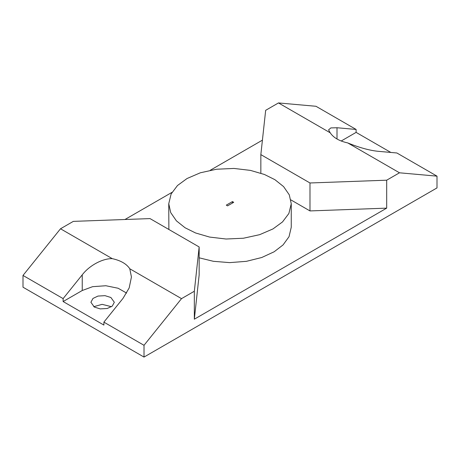 <?xml version="1.0" encoding="UTF-8"?>
<svg xmlns="http://www.w3.org/2000/svg" width="460" height="460" viewBox="0 0 460 460"><rect width="100%" height="100%" fill="white"/><g stroke="black" fill="none" stroke-linecap="round" stroke-linejoin="round"><path stroke-width="0.69" d="M195.569 232.973L185.081 227.769L176.41 220.852L170.712 212.606L168.751 203.728L171.114 193.993L177.48 185.53L187.03 178.526L200.341 172.787L216.562 169.228L233.95 168.44L250.441 170.39L264.431 174.478L274.919 179.688L283.59 186.605L289.288 194.85L291.249 203.728L288.886 213.463L282.52 221.921L272.97 228.93L259.658 234.669L243.438 238.228L226.05 239.016L209.559 237.061L195.569 232.973M227.568 205.867L226.297 205.131L232.432 201.589L233.703 202.325L227.568 205.867M168.872 229.477L168.751 203.728M291.249 203.728L291.249 227.263L289.041 236.676L283.061 244.927L274.148 251.775L261.723 257.514L246.399 261.332L229.678 262.625L213.4 261.303L199.157 257.813M232.432 203.061L232.432 201.589M290.892 199.905L309.983 210.927L386.682 208.138L194.333 319.194L199.157 274.907L199.157 246.962L194.333 291.243L181.522 298.643L129.783 268.767C126.557 263.879 120.715 260.504 112.251 258.647L60.507 228.775L23 275.436L23 287.201L144.014 357.069L144.014 345.305L181.522 298.643M262.418 140.15L210.289 170.246M172.005 192.349L124.97 219.5M60.507 228.775L73.318 221.381L150.017 218.592L199.157 246.962M194.333 319.194L194.333 291.243M144.014 357.069L437 187.916L437 176.151L396.876 152.984L377.763 151.277C369.052 150.316 359.047 147.533 347.748 142.928C339.284 141.065 333.442 137.689 330.217 132.802L278.478 102.931L265.667 110.325L260.843 154.612L309.983 182.977L386.682 180.193L399.493 172.799L437 176.151M386.682 208.138L386.682 180.193M309.983 210.927L309.983 182.977M260.843 173.178L260.843 154.612M390.845 152.444L356.109 132.388L356.109 129.45L315.985 106.283L278.478 102.931M144.014 345.305L103.891 322.138L122.998 298.367L129.168 287.954L131.439 276.989L129.783 268.767M103.891 322.138L103.891 325.076L63.123 301.541L63.123 298.603L23 275.436M111.487 306.693L102.114 304.347L93.742 306.693M399.493 172.799L347.748 142.928M63.123 298.603L82.237 274.833C89.315 265.535 102.58 258.382 112.251 258.647M330.217 132.802L328.561 129.898L330.832 127.92L337.002 127.742L356.109 129.45M63.123 301.541L82.237 290.513L92.627 286.666L105.863 285.74L118.116 288.248L126.644 293.089M110.894 297.499L114.327 302.277L112.263 306.107L107.266 308.482L100.217 308.896L94.334 307.061L90.907 302.277L92.966 298.448L97.963 296.073L105.012 295.659L110.894 297.499M341.188 141.007L356.109 132.388M82.237 290.513L82.237 274.833M337.002 139.006L337.002 127.742"/></g></svg>
